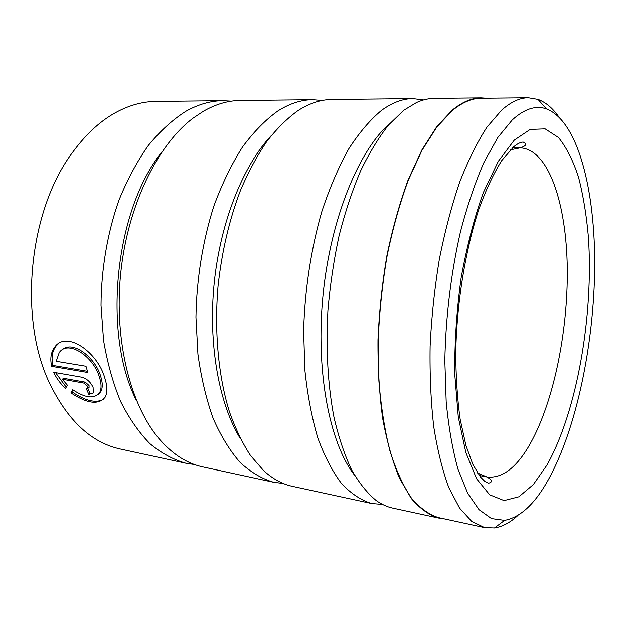 <?xml version="1.0" encoding="UTF-8"?>
<svg xmlns="http://www.w3.org/2000/svg" width="626" height="626" viewBox="0 0 626 626"><rect width="100%" height="100%" fill="white"/><g stroke="black" fill="none" stroke-linecap="round" stroke-linejoin="round"><path stroke-width="0.94" d="M528.328 97.781L481.128 98.282C471.894 98.321 462.348 102.367 452.473 110.403L436.932 126.914L421.955 150.381L408.23 180.304C399.889 203.16 392.878 228.169 387.197 255.33C382.439 283.242 379.442 311.388 378.198 339.777L378.871 380.725C380.984 406.704 384.693 430.156 389.982 451.08C396.047 470.181 403.167 485.815 411.345 497.991C419.944 508.077 428.998 514.611 438.505 517.6L484.641 527.601L471.668 521.341L459.562 508.069L448.842 487.662C442.535 470.627 437.511 450.36 433.771 426.862C430.899 401.806 429.686 374.927 430.117 346.225C431.549 317.022 434.624 288.054 439.342 259.313C444.914 231.346 451.706 205.594 459.711 182.064C468.24 160.287 477.333 141.977 486.989 127.141L501.614 110.192C510.871 101.944 519.776 97.805 528.328 97.781L538.024 99.417C545.606 102.234 552.445 107.922 558.533 116.475M517.992 515.362C510.307 522.514 502.459 526.709 494.462 527.945L484.641 527.601M62.107 349.926C72.514 339.683 95.457 357.469 100.716 376.429C102.766 382.979 102.781 388.081 100.755 391.743L98.298 394.364M72.726 389.708C85.363 398.12 94.307 399.13 99.557 392.729C101.576 389.075 101.561 383.965 99.503 377.408C93.955 356.93 68.344 339.206 59.227 352.555L56.223 361.28L85.997 366.233L87.828 372.493L51.668 366.335C49.892 358.424 50.956 351.937 54.869 346.89C66.794 330.019 98.094 352.665 104.902 378.339C107.437 386.438 107.531 392.705 105.184 397.142C98.72 405.147 87.304 403.731 70.926 392.885L72.726 389.708M58.406 343.69L56.129 345.967C52.216 350.99 51.144 357.477 52.905 365.412L51.668 366.335M62.342 379.246L63.57 378.3L85.285 382.142L89.041 385.491L89.088 387.377L87.883 388.347L87.828 386.461L84.072 383.104L62.342 379.246L67.373 385.139L65.511 388.41C60.362 383.628 56.434 378.26 53.719 372.306L81.912 377.212C86.858 378.644 90.59 382.04 93.102 387.408L93.321 392.956L88.845 394.38L86.38 388.832L87.883 388.347M222.825 100.708L155.937 101.435C143.26 101.537 130.482 104.91 117.61 111.538C101.428 119.973 86.568 133.401 73.015 151.805C28.984 209.428 17.974 317.758 49.509 383.065C67.827 420.797 91.521 442.801 120.599 449.085L185.977 463.256C173.441 459.734 161.414 453.201 149.896 443.662C138.862 432.386 129.089 418.293 120.575 401.383C112.985 383.01 107.32 362.665 103.572 340.348L101.029 305.402C101.24 269.352 107.429 233.068 118.815 200.563C127.25 179.764 137.125 161.344 148.44 145.31C160.334 130.912 172.846 119.55 185.969 111.225C198.403 104.307 210.688 100.802 222.825 100.708L231.464 101.177M512.248 119.957L497.834 137.47L483.929 162.494C475.103 182.69 467.262 205.86 460.407 232.011C451.064 272.772 445.626 317.664 444.836 360.866L446.189 401.923C448.678 427.488 452.637 449.977 458.044 469.39L467.685 493.241L479.039 509.658L491.543 518.586L504.626 520.339C520.323 517.459 534.901 503.922 548.353 479.727C576.648 428.387 593.972 344.065 594.7 267.177C595.279 190.727 578.189 121.1 546.443 108.908C535.825 105.152 524.424 108.838 512.248 119.957M354.48 475.079C329.495 443.091 315.332 370.647 323.141 294.048C330.904 217.457 359.355 149.332 390.264 123.025M438.396 517.992L392.674 508.077C387.032 506.864 381.516 504.329 376.124 500.464C367.259 493.171 359.066 482.904 351.53 469.688C344.519 454.812 338.674 437.339 333.987 417.276C327.86 385.045 325.833 349.511 327.914 310.66C330.113 285.057 333.838 260.064 339.089 235.689C345.137 212.097 352.313 190.492 360.615 170.867C369.418 152.689 378.785 137.337 388.723 124.801L403.856 110.231L416.572 102.515C422.628 99.824 428.544 98.446 434.319 98.392L481.097 97.883C471.863 97.922 462.301 101.968 452.426 110.012L436.846 126.53L421.846 150.037L408.089 180.014C399.732 202.91 392.705 227.966 387.001 255.181C382.236 283.14 379.231 311.349 377.979 339.793C377.799 367.775 379.364 394.012 382.689 418.512C386.931 441.51 392.525 461.393 399.466 478.162L411.188 498.335C419.803 508.437 428.873 514.995 438.396 517.992L443.498 518.688M382.533 504.407L371.688 503.523C361.233 500.362 351.249 493.781 341.726 483.796C332.641 471.816 324.675 456.542 317.836 437.981C311.818 417.683 307.491 395.014 304.862 369.966L303.626 330.559C304.799 289.76 311.145 248.483 321.858 211.51C329.699 187.855 338.674 166.939 348.799 148.769C359.347 132.493 370.287 119.676 381.61 110.332C392.299 102.586 402.714 98.689 412.847 98.626L423.645 99.949M240.54 438.982C219.037 404.2 207.996 344.23 214.202 282.975C220.454 221.729 243.334 165.209 271.394 135.466M371.688 503.523L292.428 486.339C282.396 484.203 272.787 478.953 263.601 470.58L250.494 455.501C242.411 443.145 235.368 428.528 229.366 411.65C218.388 376.265 214.147 331.584 218.044 286.035C221.847 251.488 229.343 219.546 240.54 190.21C248.444 171.806 257.223 155.53 266.872 141.382C276.856 128.627 287.185 118.408 297.851 110.716L300.339 109.151C311.02 102.797 321.49 99.589 331.749 99.518L412.847 98.626M283.296 483.475L273.711 482.278C262.067 478.906 250.909 472.333 240.235 462.559C230.032 450.939 221.025 436.275 213.216 418.567C206.29 399.278 201.189 377.838 197.926 354.23L195.938 317.186C196.572 278.906 202.855 240.29 213.99 205.696C222.199 183.559 231.714 163.973 242.544 146.938C253.89 131.656 265.753 119.613 278.124 110.802C289.822 103.493 301.309 99.8 312.593 99.722L322.226 100.481M136.601 400.836C102.179 334.167 114.777 210.289 161.899 151.915M273.711 482.278L202.777 466.902C187.573 463.678 173.441 454.789 160.389 440.235C130.959 407.08 113.791 341.342 120.693 273.476C127.587 205.602 157.635 144.669 193.137 118.111L203.583 111.146C215.884 104.151 228.036 100.606 240.024 100.52L312.593 99.722M194.529 464.539L185.977 463.256M486.238 98.227L481.097 97.883M55.526 372.619L65.777 386.547M87.828 388.417L90.05 393.402L88.845 394.38M73.195 390.053L70.926 392.885M72.147 391.923C85.449 400.969 95.911 403.426 103.533 399.31M52.905 365.412L87.452 371.265M546.889 465.196L533.352 484.571L518.876 496.801L504.071 500.581L489.688 494.798L476.621 478.796L465.838 452.559L458.287 417.002L454.742 374.043C454.515 342.579 456.636 310.598 461.096 278.093C466.824 246.448 474.242 217.934 483.358 192.55L498.304 161.328L514.275 140.122L530.199 129.425L545.168 128.87L558.494 137.509C566.413 147.321 573.087 160.522 578.51 177.095C583.166 195.14 586.468 215.117 588.409 237.035C593.722 315.128 577.164 411.345 546.889 465.196M477.56 473.006L486.809 476.934C501.34 478.694 515.088 468.874 528.047 447.48C552.844 406.118 568.025 333.314 567.289 268.577C566.538 204.115 548.783 149.199 520.261 147.838L510.417 149.833M85.285 382.142L84.072 383.104M100.755 391.743L99.557 392.729M56.129 345.967L54.869 346.89M479.297 475.51L486.809 476.934C492.31 480.048 492.889 482.137 488.546 483.194L484.68 481.238L480.494 477.059L472.92 464.531L465.955 445.602L460.165 419.271C457.285 398.582 455.814 376.054 455.751 351.695C456.847 302.108 465.454 249.735 478.96 208.959C486.05 189.631 493.648 173.496 501.762 160.546L513.821 146.68C517.483 143.667 520.621 142.133 523.219 142.063C527.256 143.972 526.27 145.897 520.261 147.838L512.616 147.72M504.626 520.339L494.462 527.945M546.443 108.908L538.024 99.417"/></g></svg>
